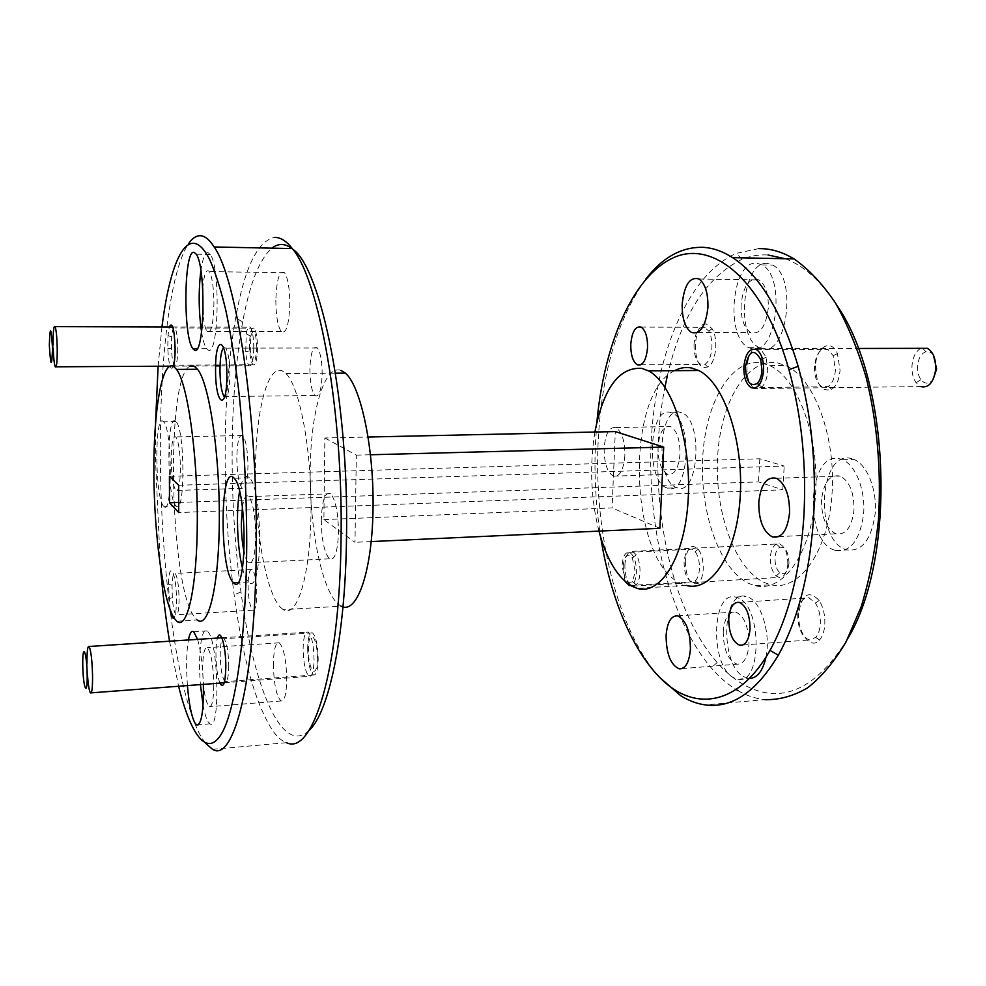 <?xml version="1.0" encoding="UTF-8"?>
<svg xmlns="http://www.w3.org/2000/svg" width="986" height="986" viewBox="0 0 986 986"><rect width="100%" height="100%" fill="white"/><g stroke="black" fill="none" stroke-linecap="round" stroke-linejoin="round"><path stroke-width="0.74" stroke-dasharray="4.93 3.7" d="M179.07 598.896C178.934 609.977 177.911 615.276 176.001 614.796C174.325 613.021 173.105 607.351 172.328 597.812L172.057 585.314C172.451 576.637 173.474 572.669 175.126 573.408C177.431 576.748 178.749 585.253 179.07 598.896M248.053 585.216C248.336 598.65 249.926 606.982 252.835 610.186C255.226 610.63 256.557 605.404 256.816 594.509C256.545 581.087 254.967 572.743 252.108 569.489C249.655 568.971 248.299 574.209 248.053 585.216M223.637 347.528L225.831 348.144C228.358 352.68 229.701 361.603 229.874 374.902C229.479 390.629 227.717 398.024 224.574 397.075M309.887 369.232C309.986 382.383 311.638 391.122 314.817 395.472C318.983 397.728 321.436 390.641 322.175 374.199C322.077 361.172 320.475 352.433 317.381 347.996C313.08 345.531 310.59 352.606 309.887 369.232M177.825 348.218C177.603 360.716 176.42 366.373 174.288 365.202C172.796 362.836 171.86 357.228 171.465 348.403L171.663 337.064C172.353 329.534 173.45 326.489 174.978 327.931C176.691 331 177.64 337.767 177.825 348.218M249.507 344.853C249.643 355.17 250.789 361.813 252.946 364.771C255.596 365.917 257.124 360.358 257.506 348.095C257.383 337.804 256.249 331.16 254.129 328.153C251.418 326.945 249.877 332.516 249.507 344.853M228.74 665.957C228.53 677.012 227.298 682.238 225.054 681.646C222.146 677.974 220.531 668.902 220.198 654.433C220.396 643.217 221.653 637.979 223.97 638.706C226.817 642.465 228.407 651.549 228.74 665.957M307.657 648.369C307.94 662.567 309.875 671.429 313.449 674.979C316.247 675.521 317.825 670.369 318.182 659.523C317.899 645.386 316.001 636.512 312.5 632.876C309.616 632.199 308.002 637.363 307.657 648.369M202.722 288.664C204.016 274.145 206.222 268.451 209.328 271.581C212.187 276.82 213.715 287.431 213.925 303.405C213.358 324.727 211.078 334.094 207.072 331.481C205.261 328.831 203.905 323.075 203.017 314.226M275.834 300.323C275.969 316.161 277.805 326.588 281.318 331.629C286.15 334.192 288.984 324.998 289.822 304.021C289.687 288.319 287.924 277.892 284.51 272.728C279.506 269.93 276.61 279.137 275.834 300.323M242.396 507.26C243.924 497.696 246.081 494.134 248.903 496.599C253.106 502.86 255.362 516.072 255.694 536.211C255.127 556.018 252.699 564.892 248.386 562.821C246.796 561.293 245.378 557.805 244.134 552.345M321.3 519.967C321.559 539.971 324.283 552.924 329.484 558.815C334.661 560.8 337.668 552.061 338.481 532.6C338.247 512.831 335.622 499.89 330.606 493.764C325.17 491.373 322.065 500.099 321.3 519.967M213.789 685.443C213.555 700.109 212.039 707.208 209.229 706.752C205.334 701.97 203.141 689.411 202.648 669.075C202.845 654.162 204.41 647.026 207.343 647.666C211.14 652.559 213.296 665.156 213.789 685.443M273.381 663.972C273.825 683.988 276.388 696.326 281.072 700.96C284.473 701.354 286.359 694.341 286.753 679.896C286.31 659.93 283.795 647.568 279.223 642.81C275.686 642.219 273.738 649.269 273.381 663.972M180.426 467.919C180.179 484.015 178.663 491.533 175.89 490.498C173.092 486.258 171.527 475.942 171.194 459.55C171.404 443.306 172.944 435.75 175.804 436.897C178.552 441.223 180.093 451.563 180.426 467.919M236.813 457.837C237.096 473.995 238.92 484.163 242.285 488.329C245.65 489.327 247.548 481.895 247.967 466.033C247.683 449.924 245.896 439.731 242.593 435.492C239.13 434.37 237.195 441.827 236.813 457.837M308.951 730.552C281.639 756.57 253.365 685.985 240.966 591.994C235.013 547.698 232.067 501.825 232.117 454.386C232.252 404.716 235.765 360.593 242.667 322.003C249.692 283.721 259.441 259.096 271.902 248.152M291.955 248.571L292.78 249.236M212.594 749.348L286.47 742.692C281.922 741.016 277.473 737.195 273.122 731.255C255.83 704.891 242.827 659.4 234.126 594.792C228.123 549.338 225.128 502.293 225.141 453.659C225.239 402.756 228.74 357.45 235.666 317.763C244.565 267.958 257.445 241.2 274.305 237.466M280.431 607.351L283.302 609.668C296.848 618.493 310.134 577.081 310.984 514.211C311.983 451.465 299.88 386.734 285.952 373.546L282.193 370.822C267.169 364.573 255.596 412.887 255.436 471.53C255.103 530.111 265.9 592.13 280.431 607.351M341.082 370.428C324.074 364.265 310.701 411.975 310.22 469.94C309.542 527.818 321.51 589.024 337.927 603.925L341.168 606.18L283.302 609.668M170.073 609.619L168.458 584.193C169.013 558.68 176.506 572.435 176.445 599.808C176.395 609.792 175.594 615.843 174.041 617.951M173.462 366.361C170.738 371.673 168.84 365.794 167.78 348.711L168.002 335.486L169.284 326.982M219.915 683.125C217.438 676.408 216.107 666.61 215.946 653.743C215.971 646.816 216.489 641.59 217.499 638.053M205.236 742.976L201.538 737.503C177.184 695.968 160.755 569.797 160.361 455.285C159.744 360.814 169.9 271.31 188.474 243.813M201.588 332.122C202.968 340.453 204.669 345.963 206.678 348.687L208.046 349.882C218.522 358.201 220.827 267.551 210.24 254.462L208.021 252.638C205.014 252.589 202.623 258.591 200.861 270.632M242.507 568.256C244.22 574.887 246.106 579.324 248.176 581.567L248.62 581.986C262.559 597.726 263.632 490.609 249.446 477.803L248.595 477.014C244.799 474.673 241.78 479.516 239.561 491.558M187.426 685.578C186.083 666.819 186.416 651.61 188.412 639.963M203.042 705.138C204.546 713.125 206.234 718.695 208.132 721.851L210.006 723.823C220.26 731.834 218.473 643.02 208.12 631.964L207.035 630.867C201.329 626.246 197.903 655.48 200.417 684.592M163.627 506.163C154.913 498.435 154.383 412.961 163.208 421.453L163.565 421.798C172.439 429.304 172.587 517.293 163.812 506.36L163.627 506.163M175.582 421.244C166.4 412.777 166.807 498.029 175.89 505.719L176.087 505.917C185.208 516.8 185.183 429.058 175.952 421.577L175.582 421.244M161.951 326.958L158.105 366.237M155.554 422.587L155.32 456.321L160.398 566.802M176.827 621.242L197.225 619.984L194.71 617.359C169.678 587.397 165.217 377.737 189.793 366.287M674.584 370.674C624.15 394.412 629.241 561.601 681.006 583.441L686.256 585.388L637.141 588.346M797.711 613.76C797.76 628.008 801.655 636.734 809.37 639.963L815.755 637.437C818.343 634.405 819.859 629.943 820.303 624.064C820.66 615.843 819.033 608.83 815.422 603.025L808.951 597.824C802.653 597.356 798.907 602.668 797.711 613.76M694.021 344.237C693.885 354.714 696.202 361.443 700.947 364.438L704.941 364.278C708.897 361.751 711.226 356.168 711.917 347.503C712.163 340.811 711.103 335.302 708.724 330.988L703.831 326.896C698.371 327.192 695.093 332.985 694.021 344.237M814.473 366.213C814.251 376.553 816.802 383.431 822.139 386.82L828.326 386.302C832.357 383.344 834.723 377.921 835.438 370.033L833.182 355.712L828.018 349.463C820.734 347.54 816.211 353.124 814.473 366.213M684.099 561.995C684.148 572.792 686.712 579.386 691.79 581.802L695.142 580.914C697.595 578.733 699.025 574.752 699.419 568.984C699.616 561.687 698.199 555.894 695.192 551.618L691.852 549.153C687.488 548.857 684.913 553.146 684.099 561.995M625.173 581.493L622.08 565.372C622.807 556.387 625.21 552.049 629.29 552.37C633.973 554.896 636.352 561.613 636.438 572.533C635.884 580.101 633.973 584.439 630.707 585.548M741.102 304.501C740.819 318.688 744.023 328.042 750.728 332.553C760.058 334.846 765.925 326.637 768.304 307.928C768.599 293.914 765.518 284.584 759.047 279.925C749.372 277.337 743.395 285.533 741.102 304.501M658.019 446.892C657.97 461.547 661.249 470.704 667.842 474.365C674.535 475.153 678.59 468.35 679.995 453.991C680.044 439.411 676.852 430.241 670.418 426.47C663.504 425.533 659.375 432.336 658.019 446.892M624.877 455.52C623.583 470.088 619.775 476.965 613.465 476.152C607.24 472.43 604.135 463.137 604.135 448.285C605.392 433.557 609.262 426.667 615.782 427.628C621.858 431.449 624.89 440.754 624.877 455.52M723.231 631.459C723.391 649.503 728.001 660.41 737.035 664.182C743.703 664.244 747.671 657.773 748.953 644.758C748.793 626.85 744.307 615.917 735.507 611.961C728.568 611.677 724.476 618.185 723.231 631.459M821.572 499.692C821.387 517.465 826.157 528.841 835.894 533.808C845.729 535.287 851.756 527.411 853.975 510.156C854.196 492.68 849.636 481.328 840.294 476.09C829.978 474.143 823.741 482.018 821.572 499.692M596.85 422.427L595.359 445.228C594.151 476.324 595.926 507.038 600.708 537.358M645.855 279.087C617.088 319.55 601.152 374.643 598.046 444.341C594.201 533.746 617.347 629.832 659.227 677.086M761.895 363.045L769.807 365.658C797.81 377.946 819.859 437.451 815.496 495.465C811.429 553.565 782.921 592.832 755.412 585.721L749.298 583.663C719.854 570.315 699.74 512.708 702.698 457.8C705.298 402.818 731.205 357.462 761.895 363.045M777.695 362.959L785.719 365.547C814.103 377.798 836.411 437.045 831.95 494.812C827.784 552.678 798.882 591.822 770.99 584.76L764.779 582.714C734.94 569.464 714.554 512.079 717.586 457.368C720.261 402.584 746.562 357.4 777.695 362.959M798.771 612.824C797.033 632.112 810.8 650.674 819.539 640.025C822.534 636.549 824.284 631.422 824.801 624.643C825.208 615.19 823.322 607.13 819.156 600.462C808.816 589.924 802.012 594.053 798.771 612.824M706.494 324.061C693.38 321.128 691.174 365.818 704.275 367.544L707.763 367.014C715.861 363.686 718.745 339.011 712.138 328.745L706.494 324.061M815.533 365.88C816.149 384.441 821.548 392.255 831.728 389.334C836.448 385.896 839.234 379.561 840.06 370.342L837.422 353.604C831.05 338.062 816.186 346.912 815.533 365.88M685.282 561.293C686.059 578.301 690.36 585.659 698.187 583.379C701.083 580.84 702.759 576.194 703.215 569.44C703.437 560.911 701.785 554.144 698.248 549.153C691.433 543.274 687.106 547.316 685.282 561.293M738.07 690.668C746.575 695.598 755.35 698.581 764.372 699.641L705.557 704.941M767.589 263.447C742.199 259.91 735.1 338.001 759.503 347.688L762.72 348.736C787.284 355.897 797.255 276.844 772.765 265.123L767.589 263.447M752.096 348.748L748.929 347.701C724.747 338.001 731.748 259.7 756.891 263.237L762.03 264.914C786.286 276.672 776.438 355.946 752.096 348.748M680.463 412.321C658.34 404.975 654.827 481.279 676.778 487.626L677.234 487.787C699.025 496.907 703.536 419.013 681.351 412.616L680.463 412.321M667.054 487.984C645.325 481.599 648.776 405.123 670.665 412.493L671.552 412.789C693.515 419.21 689.091 497.301 667.51 488.144L667.054 487.984M765.949 657.268C771.015 634.528 761.426 602.323 748.522 597.294L745.971 596.431C721.567 589.529 719.854 665.267 743.974 676.864L749.656 678.454M733.67 677.727C709.784 666.08 711.436 590.158 735.618 597.085L738.144 597.96C762.19 606.772 761.981 684.999 738.033 679.243L733.67 677.727M851.916 458.712C819.415 448.383 813.684 539.798 845.815 549.572L846.814 549.905C861.924 551.889 871.39 539.786 875.198 513.595C877.22 489.623 867.101 464.492 853.839 459.365L851.916 458.712M834.513 550.176C802.678 540.365 808.31 448.692 840.516 459.057L842.426 459.71C855.577 464.862 865.622 490.067 863.613 514.113C859.854 540.377 850.487 552.517 835.512 550.508L834.513 550.176M785.275 258.739C803.775 265.53 820.968 281.047 836.843 305.278M848.022 638.139C815.977 689.953 781.146 705.446 743.53 684.604M324.862 437.981L356.328 455.125L354.997 542.312L323.889 519.597L324.862 437.981L368.16 437.032M197.582 639.372C200.762 650.452 202.697 665.451 203.375 684.37M169.518 641.208L178.589 686.244M356.328 455.125L370.514 454.756M371.229 541.573L354.997 542.312M323.889 519.597L612.084 507.926L615.313 431.585M659.868 528.311L612.084 507.926M598.946 531.109C590.824 498.546 589.48 465.515 594.903 432.028M178.688 502.453L758.505 481.907L782.785 489.82L178.725 512.56M178.626 485.235L784.203 466.07L759.836 458.773L169.407 476.287M759.836 458.773L758.505 481.907M782.785 489.82L784.203 466.07M758.789 248.608L736.431 253.328C687.945 274.465 655.801 353.925 651.265 440.187C646.878 526.66 669.284 618.69 711.189 667.83C719.065 676.914 727.471 684.185 736.382 689.67M743.259 684.444C734.028 679.107 725.339 671.811 717.192 662.543C666.573 605.244 645.62 483.473 664.934 387.153M667.337 375.888C681.363 315.742 706.259 276.881 742.014 259.293C750.432 255.879 759.121 254.437 768.069 254.992M253.796 348.181C253.661 337.372 252.49 330.384 250.271 327.216C248.62 325.811 247.289 328.005 246.266 333.798L245.711 351.768C246.315 359.163 247.424 363.809 249.051 365.72C251.812 366.928 253.402 361.073 253.796 348.181M256.865 347.824C255.793 330.717 253.772 326.884 250.789 336.312L250.321 350.708C253.045 366.398 255.214 365.436 256.865 347.824M53.182 348.206L53.108 344.964M314.066 660.127C313.77 645.275 311.798 635.933 308.137 632.112C305.142 631.385 303.466 636.82 303.109 648.394C303.405 663.319 305.426 672.649 309.148 676.371C312.057 676.938 313.696 671.528 314.066 660.127M317.319 658.611C317.751 636.352 308.445 627.096 308.482 649.244C307.989 670.776 317.233 681.141 317.319 658.611M87.458 675.176L86.965 663.356M624.865 565.027C625.642 555.599 628.181 551.038 632.482 551.371L636.315 554.822C638.953 559.456 640.185 565.36 640 572.533C639.68 578.153 638.46 582.221 636.34 584.71L632.519 586.165C627.49 583.564 624.951 576.527 624.865 565.027M787.826 564.189C787.814 553.146 784.955 546.367 779.273 543.853L776.401 544.124C772.95 545.961 770.941 550.287 770.386 557.115C770.177 565.557 772.137 571.843 776.228 575.96L779.088 577.414C783.944 577.611 786.853 573.199 787.826 564.189M789.01 563.302C788.627 552.185 785.583 546.848 779.864 547.267C777.091 548.721 775.477 552.172 775.021 557.645C774.86 564.411 776.426 569.44 779.729 572.73C784.646 575.528 787.74 572.385 789.01 563.302M623.201 565.939C624.569 555.254 627.614 552.53 632.334 557.78L635.267 571.954L632.359 581.691C626.948 584.254 623.891 579.004 623.201 565.939M753.205 387.634C748.781 383.32 746.71 376.295 746.969 366.545C748.657 352.569 753.119 346.604 760.354 348.674L766.208 357.277L767.761 370.65C767.194 378.106 765.235 383.591 761.87 387.104L758.296 389.125L754.08 388.262M920.838 348.341C915.821 351.176 912.876 356.895 912.001 365.473C911.619 372.425 912.987 378.18 916.093 382.753L920.604 386.574L754.623 388.57M933.471 355.256C931.265 352.248 928.738 351.078 925.879 351.719C921.232 353.432 918.471 358.14 917.621 365.831C917.313 371.402 918.41 376.011 920.924 379.672C924.942 384.417 929.034 384.33 933.175 379.4M252.835 610.186L176.001 614.796M314.817 395.472L224.722 396.582M252.946 364.771L174.288 365.202M313.449 674.979L225.054 681.646M281.318 331.629L207.072 331.481M329.484 558.815L248.386 562.821M281.072 700.96L209.229 706.752M242.285 488.329L175.89 490.498M242.667 322.003L235.666 317.763M285.952 373.546L335.499 373.189M172.328 597.812L168.766 598.527M171.465 348.403L167.78 348.711M206.678 348.687L197.101 348.699M207.035 630.867L193.7 631.718M742.692 645.041L809.37 639.963M640.801 364.795L700.947 364.438M751.122 387.658L822.139 386.82M629.327 585.511L691.79 581.802M697.644 332.442L750.728 332.553M613.465 476.152L667.842 474.365M681.893 668.631L737.035 664.182M778.706 536.63L835.894 533.808M755.412 585.721L770.99 584.76M769.807 365.658L785.719 365.547M815.755 637.437L819.539 640.025M828.326 386.302L831.728 389.334M695.142 580.914L698.187 583.379M748.929 347.701L759.503 347.688M735.618 597.085L745.971 596.431M252.108 569.489L175.126 573.408M317.381 347.996L225.831 348.144M254.129 328.153L174.978 327.931M312.5 632.876L223.97 638.706M284.51 272.728L209.328 271.581M330.606 493.764L248.903 496.599M279.223 642.81L207.343 647.666M242.593 435.492L175.804 436.897M240.966 591.994L234.126 594.792M172.057 585.314L168.458 584.193M171.663 337.064L168.002 335.486M210.24 254.462L196.239 254.203M249.446 477.803L234.212 478.272M248.62 581.986L237.712 582.578M210.006 723.823L198.396 724.796M175.952 421.577L163.565 421.798M176.087 505.917L163.812 506.36M739.266 602.372L808.951 597.824M641.147 327.105L705.138 327.315M756.558 349.636L828.018 349.463M629.29 552.37L691.852 549.153M699.111 279.013L759.047 279.925M615.782 427.628L670.418 426.47M677.628 615.868L735.507 611.961M776.475 478.296L840.294 476.09M815.422 603.025L819.156 600.462M704.941 364.278L707.763 367.014M708.724 330.988L712.138 328.745M833.182 355.712L837.422 353.604M695.192 551.618L698.248 549.153M762.03 264.914L772.765 265.123M667.51 488.144L677.234 487.787M671.552 412.789L681.351 412.616M738.033 679.243L748.374 678.368M835.512 550.508L846.814 549.905M842.426 459.71L853.839 459.365M742.014 259.293L736.431 253.328M717.192 662.543L711.189 667.83M172.821 326.995L250.271 327.216M250.789 336.312L246.266 333.798M55.241 366.817L56.079 366.804M169.728 366.163L173.055 366.151M173.524 366.151L190.261 366.052M193.811 366.028L215.626 365.905M220.026 365.88L249.051 365.72M250.321 350.708L245.711 351.768M221.862 637.769L308.137 632.112M90.453 692.912L91.18 692.862M224.241 682.793L309.148 676.371M632.482 551.371L779.273 543.853M779.864 547.267L776.401 544.124M632.334 557.78L636.315 554.822M632.519 586.165L779.088 577.414M779.729 572.73L776.228 575.96M632.359 581.691L636.34 584.71M760.354 348.674L858.202 348.465M925.879 351.719L922.748 348.329M762.424 358.867L766.208 357.277M920.924 379.672L916.093 382.753M759.171 384.922L761.87 387.104"/><path stroke-width="1.48" d="M224.574 397.075L224.118 396.594C221.53 392.157 220.137 383.234 219.964 369.824C220.112 357.782 221.345 350.35 223.637 347.528M203.017 314.226L202.722 288.664M244.134 552.345C242.309 543.89 241.385 534.178 241.36 523.209L242.396 507.26M271.902 248.152C278.262 243.16 284.954 243.296 291.955 248.571M292.78 249.236C321.079 267.933 349.155 404.001 346.493 538.492C345.285 637.313 328.658 713.186 308.951 730.552M274.305 237.466L276.45 237.515C281.639 238.033 286.926 241.718 292.287 248.571C319.033 279.087 343.424 412.173 341.033 540.365C339.591 672.538 312.279 755.794 286.47 742.692M341.168 606.18C356.476 614.771 371.71 573.79 372.991 511.783C374.433 449.899 361.049 386.105 345.334 373.115L341.082 370.428M174.041 617.951C172.636 619.06 171.317 616.287 170.073 609.619M226.866 375.321C226.965 413.011 215.194 405.332 215.577 369.479C215.219 333.058 227.1 337.619 226.866 375.321M169.284 326.982C172.365 321.19 174.312 328.363 175.126 348.514C175.114 356.525 174.559 362.478 173.462 366.361M217.499 638.053C220.346 627.195 226.028 646.582 225.819 667.214C225.313 683.581 223.341 688.881 219.915 683.125M188.474 243.813C192.418 237.996 196.608 235.321 201.058 235.777C205.334 236.283 209.698 240.005 214.159 246.968C236.381 277.842 257.432 413.553 256.286 544.21C255.929 678.923 233.904 763.152 212.594 749.348L205.236 742.976M194.267 349.907L192.948 348.711C182.94 337.643 183.827 248.78 194.106 252.367L196.239 254.203C206.431 267.329 204.349 358.263 194.267 349.907M200.861 270.632C198.408 291.19 198.654 311.687 201.588 332.122M233.152 582.381C219.668 569.822 219.73 464.936 233.399 477.483L234.212 478.272C247.868 491.127 246.993 598.625 233.571 582.8L233.152 582.381M239.561 491.558C235.851 511.685 237.269 548.462 242.507 568.256M203.375 684.37C203.658 711.572 201.427 725.092 196.695 724.944L194.895 722.96C191.481 716.403 188.992 703.942 187.426 685.578M188.412 639.963C189.768 633.111 191.53 630.362 193.7 631.718L197.582 639.372M200.417 684.592L203.042 705.138M178.589 686.244C190.581 734.397 206.69 757.544 221.049 734.545C235.334 711.559 246.352 637.461 246.734 542.978C246.599 491.016 243.986 440.754 238.908 392.206C235.198 361.677 230.86 334.488 225.905 310.652C220.716 289.157 215.281 272.062 209.611 259.38C189.448 220.038 170.714 256.779 161.951 326.958M158.105 366.237L155.554 422.587M173.511 366.385L176.556 369.405C187.451 383.566 197.483 452.784 197.311 519.807C197.249 586.953 187.352 630.769 176.827 621.242L174.473 618.592C163.084 601.891 154.21 535.866 153.878 473.711C153.422 411.482 161.803 359.939 173.511 366.385M189.793 366.287L194.291 366.262L197.545 369.269C209.131 383.369 219.668 452.229 219.323 518.944C219.102 585.77 208.428 629.425 197.225 619.984M594.903 432.028C603.494 388.053 619.159 366.829 641.898 368.382L648.418 370.859C672.452 382.95 691.654 441.987 688.179 499.458C684.974 557.028 660.719 595.754 637.141 588.346L632.162 586.35C617.667 577.882 606.6 559.469 598.946 531.109M686.256 585.388C711.066 592.611 736.665 554.268 740.166 497.425C743.937 440.68 723.872 382.42 698.606 370.49L691.741 368.037C685.837 366.829 680.118 367.716 674.584 370.674M750.013 629.13C748.904 640.197 745.49 645.571 739.771 645.263C732.512 641.923 728.839 633.012 728.753 618.53C729.837 607.253 733.35 601.867 739.266 602.372C746.365 605.848 749.939 614.759 750.013 629.13M647.543 347.614C646.286 360.235 642.872 365.966 637.313 364.808C632.864 361.763 630.683 354.935 630.781 344.299C632.001 331.579 635.465 325.848 641.147 327.105C645.51 330.211 647.642 337.052 647.543 347.614M763.595 370.576C761.956 383.739 757.79 389.433 751.122 387.658C746.094 384.195 743.678 377.207 743.863 366.669C745.465 353.345 749.693 347.676 756.558 349.636C761.451 353.173 763.793 360.149 763.595 370.576M630.707 585.548L629.327 585.511L625.173 581.493M707.923 307.435C705.717 326.44 700.196 334.772 691.359 332.43C685.023 327.857 681.967 318.367 682.201 303.971C684.321 284.72 689.953 276.4 699.111 279.013C705.236 283.734 708.17 293.212 707.923 307.435M690.41 649.207C689.239 662.407 685.504 668.952 679.206 668.853C670.653 664.971 666.289 653.878 666.092 635.588C667.226 622.129 671.072 615.56 677.628 615.868C685.96 619.923 690.225 631.04 690.41 649.207M789.539 512.966C787.469 530.493 781.775 538.479 772.445 536.939C763.213 531.861 758.653 520.288 758.801 502.244C760.81 484.286 766.701 476.312 776.475 478.296C785.349 483.645 789.712 495.206 789.539 512.966M600.708 537.358C611.024 601.522 635.329 658.377 667.929 684.95C700.405 711.042 740.757 702.192 769.992 650.415C788.603 616.607 799.88 572.447 803.787 517.933C806.721 465.577 801.778 416.166 788.96 369.701C763.25 279.223 712.422 238.772 672.329 258.233C631.927 277.633 603.888 345.47 596.85 422.427M659.227 677.086L680.673 695.685C688.733 700.726 697.028 703.807 705.557 704.941C732.13 708.367 756.385 691.79 778.336 655.185C797.699 620.514 809.432 575.109 813.524 518.956C816.605 465.01 811.478 414.132 798.155 366.324C781.688 311.749 759.849 275.513 732.635 257.654C722.837 251.356 713.051 247.917 703.289 247.338C681.72 246.722 662.58 257.309 645.855 279.087M764.372 699.641C778.915 700.109 793.323 696.178 807.608 687.846C821.56 676.877 834.402 661.532 846.111 641.787L861.16 606.834C869.381 580.138 875.149 551.063 878.452 519.622C881.373 470.519 877.306 423.24 866.263 377.811C857.869 349.426 847.59 324.48 835.425 302.949C822.472 283.82 808.68 269.141 794.038 258.911C783.71 252.712 773.381 249.31 763.078 248.706L758.789 248.608M768.069 254.992L785.275 258.739M836.843 305.278C890.555 382.445 896.434 557.546 848.022 638.139M160.398 566.802C162.727 593.375 165.759 618.173 169.518 641.208M370.514 454.756L663.714 447.102L659.868 528.311L371.229 541.573M368.16 437.032L615.313 431.585L663.714 447.102M178.626 485.235L178.725 512.56L169.518 502.774L169.407 476.287L178.626 485.235M169.518 502.774L178.688 502.453M736.382 689.67L738.07 690.668M749.656 678.454C757.396 677.974 762.819 670.911 765.949 657.268M664.934 387.153L667.337 375.888M53.108 344.964C53.047 331.432 53.712 325.318 55.117 326.637C56.251 329.94 56.954 337.237 57.225 348.514C57.262 361.973 56.609 368.074 55.241 366.817C54.242 364.167 53.552 357.967 53.182 348.206M49.325 345.322C50.027 325.158 51.099 326.107 52.529 348.157C51.79 368.234 50.717 367.285 49.325 345.322M86.965 663.356C86.916 651.253 87.643 645.62 89.134 646.483C91.008 650.624 92.154 660.497 92.573 676.076C92.61 688.018 91.895 693.626 90.453 692.912C89.221 691.001 88.222 685.097 87.458 675.176M82.775 664.934C82.319 641.689 86.928 651.758 87.162 675.127C87.557 698.791 82.947 687.501 82.775 664.934M920.604 386.574C928.615 388.336 933.643 382.605 935.702 369.368C936.01 358.904 933.249 351.891 927.395 348.329L920.838 348.341M933.175 379.4L936.626 368.949L933.471 355.256M745.404 366.977C748.83 350.511 753.933 348.046 760.748 359.582L761.981 370.255C761.537 376.208 759.984 380.596 757.31 383.418C750.063 387.079 746.094 381.594 745.404 366.977M754.08 388.262L753.205 387.634M335.499 373.189L345.334 373.115M214.159 246.968L292.287 248.571M197.101 348.699L192.948 348.711M176.556 369.405L197.545 369.269M648.418 370.859L698.606 370.49M739.771 645.263L742.692 645.041M637.313 364.808L640.801 364.795M691.359 332.43L697.644 332.442M679.206 668.853L681.893 668.631M772.445 536.939L778.706 536.63M788.96 369.701L798.155 366.324M732.635 257.654L794.038 258.911M237.712 582.578L233.571 582.8M198.396 724.796L196.695 724.944M769.992 650.415L778.336 655.185M55.117 326.637L172.821 326.995M56.079 366.804L169.728 366.163M190.261 366.052L193.811 366.028M215.626 365.905L220.026 365.88M89.134 646.483L221.862 637.769M91.18 692.862L224.241 682.793M858.202 348.465L927.395 348.329M760.748 359.582L762.424 358.867M757.31 383.418L759.171 384.922"/></g></svg>
